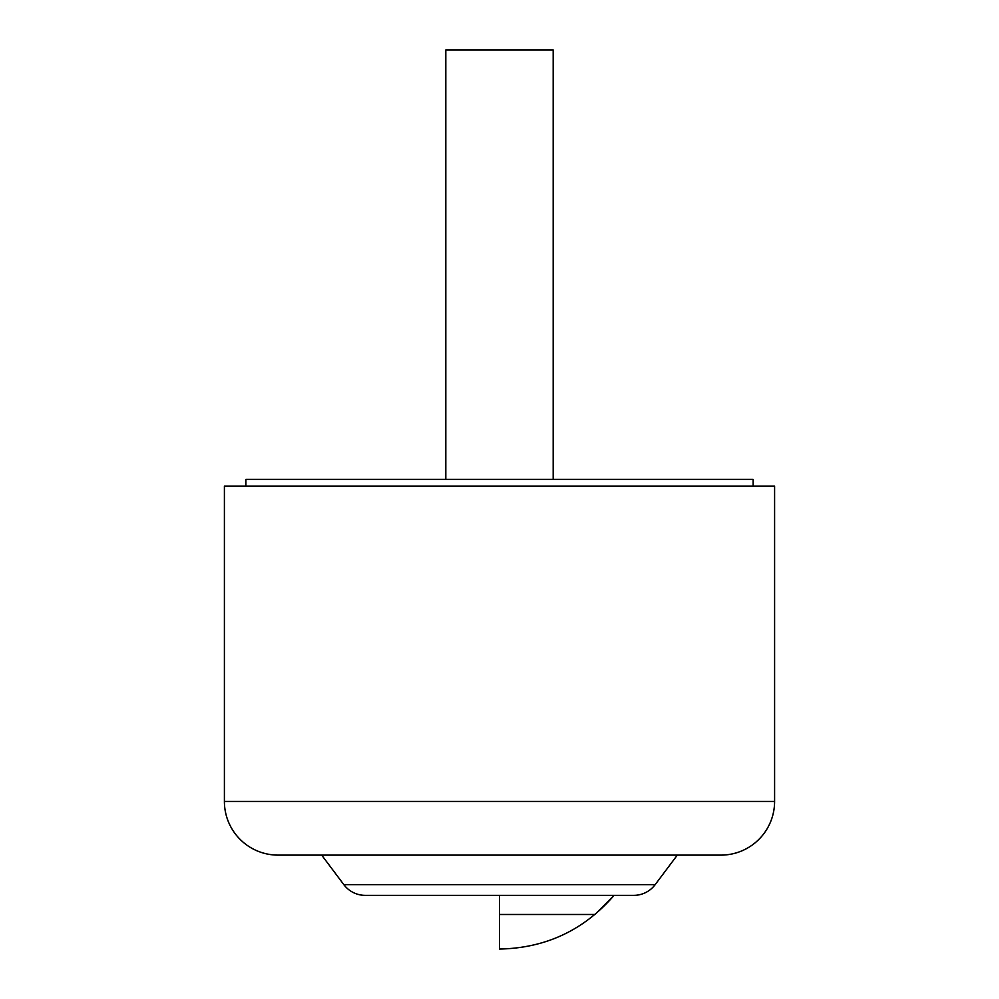 <?xml version="1.0" encoding="UTF-8"?>
<svg xmlns="http://www.w3.org/2000/svg" width="999" height="999" viewBox="0 0 999 999"><rect width="100%" height="100%" fill="white"/><g stroke="black" fill="none" stroke-linecap="round" stroke-linejoin="round"><path stroke-width="1.5" d="M553.184 479.37L553.184 49.95L445.816 49.95L445.816 479.37L445.816 49.95L553.184 49.95L553.184 479.37M753.121 486.076L753.121 479.37L245.879 479.37L245.879 486.076L245.879 479.37L753.121 479.37L753.121 486.076M278.084 855.119A53.684 53.684 0 0 1 224.4 801.435L224.4 486.076L774.6 486.076L774.6 801.435L774.6 486.076L224.4 486.076L224.4 801.435L774.6 801.435L224.4 801.435A53.684 53.684 0 0 0 278.084 855.119L720.916 855.119A53.684 53.684 0 0 0 774.6 801.435A53.684 53.684 0 0 1 720.916 855.119M499.5 914.485L594.979 914.485L499.5 914.485L499.5 895.366L365.309 895.366A26.836 26.836 0 0 1 343.831 884.639L321.69 855.119L343.831 884.639L655.169 884.639L677.31 855.119L655.169 884.639L343.831 884.639A26.836 26.836 0 0 0 365.309 895.366L633.691 895.366A26.836 26.836 0 0 0 655.169 884.639M633.691 895.366L499.5 895.366L499.5 949.05C545.654 948.126 583.841 930.231 614.098 895.366L594.979 914.485M716.67 855.119L282.33 855.119"/></g></svg>
